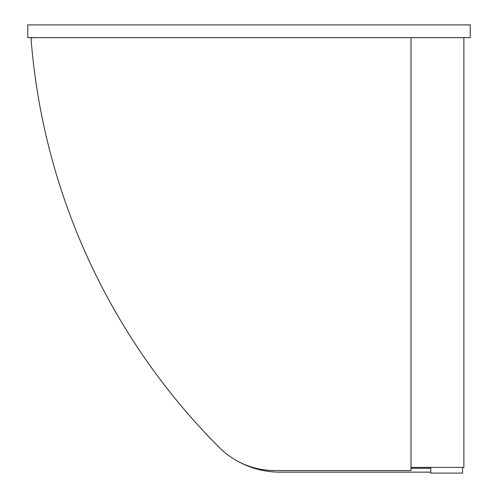 <?xml version="1.0" encoding="UTF-8"?>
<svg xmlns="http://www.w3.org/2000/svg" width="498" height="498" viewBox="0 0 498 498"><rect width="100%" height="100%" fill="white"/><g stroke="black" fill="none" stroke-linecap="round" stroke-linejoin="round"><path stroke-width="0.75" d="M27.764 37.63L27.764 24.9L470.237 24.9L470.237 37.63L27.764 37.63M411.024 37.63L411.024 470.554L274.784 470.554A78.311 78.311 0 0 1 219.388 447.59A650.656 650.656 0 0 1 31.113 39.697A1.911 1.911 0 0 1 33.011 37.63A1.911 1.911 0 0 0 31.113 39.697M463.868 37.63L463.868 467.373L411.024 467.373M462.592 467.373L462.592 473.1L430.764 473.1L430.764 467.373M411.024 468.325L430.764 468.325M430.764 472.148L279.714 472.148A85.949 85.949 0 0 1 239.382 462.094"/></g></svg>
